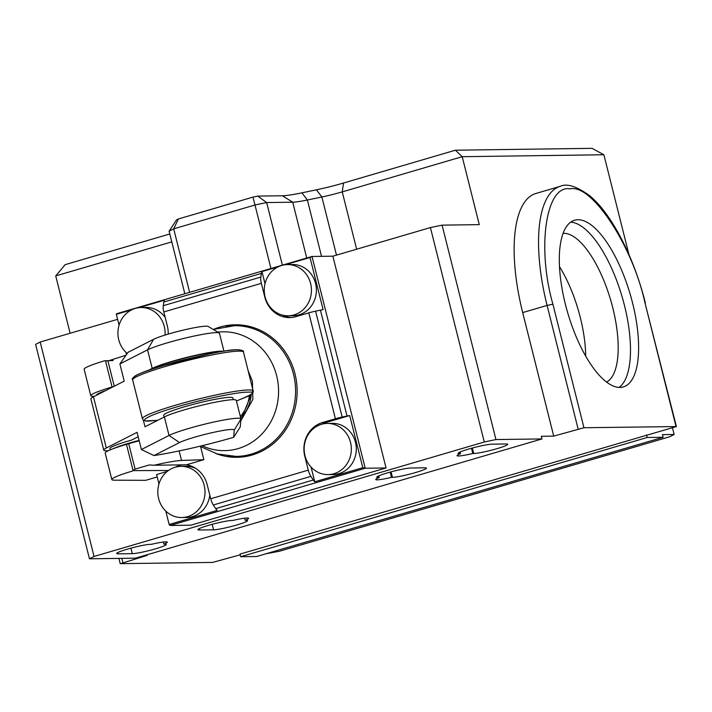 <?xml version="1.0" encoding="UTF-8"?>
<svg xmlns="http://www.w3.org/2000/svg" width="712" height="712" viewBox="0 0 712 712"><rect width="100%" height="100%" fill="white"/><g stroke="black" fill="none" stroke-linecap="round" stroke-linejoin="round"><path stroke-width="1.07" d="M233.287 399.681L232.851 397.928A35.645 3.435 165.9 0 0 197.438 403.277A35.645 3.435 165.9 0 0 163.698 415.292L164.143 417.054M153.632 368.451A35.645 3.435 -14.1 0 1 173.043 361.358A35.645 3.435 -14.1 0 1 219.581 351.879M240.941 418.878A38.395 3.702 -14.1 0 1 240.95 419.003L240.247 426.915L233.652 437.337A77.697 7.485 165.9 0 1 153.961 455.564L141.394 449.53L169.038 435.45A38.395 3.702 -14.1 0 1 210.191 422.857A38.395 3.702 -14.1 0 1 240.941 418.878L236.286 400.349A38.395 3.702 165.9 0 0 205.537 404.327A38.395 3.702 165.9 0 0 164.383 416.921L145.017 426.791L143.343 420.125M233.652 437.337L234.292 430.021L240.95 419.003M223.933 351.167L219.438 333.287A38.395 3.702 165.9 0 0 219.18 332.985L208.153 326.452A29.245 2.821 165.9 0 0 183.571 330.039A29.245 2.821 165.9 0 0 153.578 339.321L128.035 352.324L119.901 363.939L124.217 381.142L93.468 396.807A38.395 3.702 165.9 0 0 90.896 398.934L103.756 450.109A38.395 3.702 165.9 0 0 108.331 450.714M219.18 332.985A38.395 3.702 165.9 0 0 186.909 337.684A38.395 3.702 165.9 0 0 147.544 349.859L119.901 363.939M110.28 449.842L109.96 448.551A31.996 3.079 -14.1 0 1 128.587 440.924A31.996 3.079 -14.1 0 1 131.658 440.043L138.181 436.723M113.377 448.631A31.996 3.079 -14.1 0 1 129.148 443.131A31.996 3.079 -14.1 0 1 139.107 440.399M105.803 390.523A31.996 3.079 165.9 0 0 96.547 395.169L96.565 395.231M153.961 455.564L179.513 442.561A29.245 2.821 -14.1 0 1 211.331 432.852A29.245 2.821 -14.1 0 1 234.292 430.021M148.906 370.071L152.199 368.389A38.395 3.702 -14.1 0 1 189.641 356.676A38.395 3.702 -14.1 0 1 223.167 351.283M93.468 396.807L106.319 447.982A38.395 3.702 165.9 0 0 103.756 450.109M106.319 447.982L137.078 432.326L141.394 449.53M249.351 395.667A36.561 33.704 89.2 0 1 240.345 416.52M213.217 329.451L234.444 325.704A65.353 60.244 89.2 0 1 294.99 382.05A65.353 60.244 89.2 0 1 251.185 454.149A65.353 60.244 89.2 0 1 236.233 456.401L240.478 456.348A65.353 60.244 -90.8 0 0 253.116 454.71M251.372 326.933A65.353 60.244 -90.8 0 0 238.689 325.651L234.444 325.704M227.778 455.983A66.269 61.09 -90.8 0 0 238.725 457.255M236.909 324.788A66.269 61.09 -90.8 0 0 226.007 326.354M214.027 329.175A66.269 61.09 89.2 0 1 235.138 324.779A66.269 61.09 89.2 0 1 297.127 390.212A66.269 61.09 89.2 0 1 236.954 457.309A66.269 61.09 89.2 0 1 215.727 453.491M168.486 470.498L133.073 470.605A27.421 25.276 89.2 0 1 135.084 469.092L149.289 464.954L154.148 465.239A36.561 3.524 -14.1 0 1 181.533 460.459L203.872 459.694L186.473 464.794A27.421 25.276 89.2 0 1 207.21 484.765L210.725 498.765A9.14 3.427 73.7 0 0 213.333 504.986L215.718 508.617A9.14 3.427 73.7 0 0 217.205 510.397L169.153 524.495L165.789 511.091M200.615 446.744L203.872 459.694M154.148 465.239L186.473 464.794M311.073 467.09L314.766 481.784A9.14 3.427 -106.3 0 1 313.271 480.004L310.886 476.373A9.14 3.427 -106.3 0 1 308.287 470.142L304.772 456.152A27.421 25.276 89.2 0 1 322.509 422.528L335.405 418.745A9.14 0.881 -14.1 0 1 342.187 417.045L347.02 416.039A9.14 0.881 -14.1 0 1 349.708 415.541L326.052 422.483A27.421 25.276 -90.8 0 0 321.584 424.299M285.37 264.731L310.014 257.504L323.115 309.649A9.14 0.881 165.9 0 0 320.427 310.147L315.594 311.162A9.14 0.881 165.9 0 0 308.803 312.862L295.916 316.644A27.421 25.276 89.2 0 1 289.642 317.588A27.421 25.276 89.2 0 1 264.873 297.322L261.357 283.332A9.14 3.427 -106.3 0 1 260.832 277.075L261.375 273.399A9.14 3.427 -106.3 0 1 261.963 271.592L265.006 283.705M139.036 307.655L164.41 300.206A9.14 3.427 73.7 0 0 163.822 302.013L163.27 305.688A9.14 3.427 73.7 0 0 163.805 311.945L167.32 325.936A27.421 25.276 89.2 0 1 168.192 334.106M282.361 315.069A27.421 25.276 -90.8 0 0 291.413 317.499M327.395 423.426L332.353 423.364A25.596 23.594 89.2 0 1 356.062 445.427A25.596 23.594 89.2 0 1 338.903 473.658A25.596 23.594 89.2 0 1 333.056 474.539L328.09 474.61A25.596 23.594 89.2 0 1 304.149 449.343A25.596 23.594 89.2 0 1 327.395 423.426A25.596 23.594 89.2 0 1 351.105 445.49A25.596 23.594 89.2 0 1 333.946 473.729A25.596 23.594 89.2 0 1 328.09 474.61M349.708 415.541L362.808 467.695L314.766 481.784M287.497 264.597L292.454 264.526A25.596 23.594 89.2 0 1 316.395 289.802A25.596 23.594 89.2 0 1 293.157 315.71L288.2 315.781A25.596 23.594 89.2 0 1 265.087 296.868A25.596 23.594 89.2 0 1 287.497 264.597A25.596 23.594 89.2 0 1 311.438 289.864A25.596 23.594 89.2 0 1 288.2 315.781M261.963 271.592L278.072 266.867M181.062 466.351A25.596 23.594 89.2 0 1 205.003 491.618A25.596 23.594 89.2 0 1 181.756 517.535A25.596 23.594 89.2 0 1 158.643 498.614A25.596 23.594 89.2 0 1 181.062 466.351L186.019 466.28A25.596 23.594 89.2 0 1 195.898 468.487M209.791 495.018A25.596 23.594 89.2 0 1 186.713 517.464L181.756 517.535M181.969 464.856A27.421 25.276 -90.8 0 0 175.241 467.223M167.267 471.424L156.613 474.548L158.972 483.955M139.205 440.817A36.561 3.524 165.9 0 0 128.712 443.709L126.478 444.368A36.561 3.524 165.9 0 0 105.189 453.081L111.837 479.55A36.561 3.524 165.9 0 0 114.303 480.182L145.649 480.333L157.21 476.951M132.628 470.988A36.561 3.524 165.9 0 0 111.837 479.55M125.971 355.252L107.93 360.975A27.421 25.276 89.2 0 1 105.483 360.77L113.119 360.575M94.322 396.37L93.245 396.353A36.561 3.524 -14.1 0 1 90.78 395.721A36.561 3.524 -14.1 0 1 112.069 387.008L113.555 386.572M90.78 395.721L84.132 369.252A36.561 3.524 -14.1 0 1 104.922 360.681M127.234 353.455A25.596 23.594 89.2 0 1 119.1 325.064A25.596 23.594 89.2 0 1 141.163 307.522L146.12 307.45A25.596 23.594 89.2 0 1 165.211 317.534M126.469 354.54L125.89 352.253L126.46 354.549M116.323 314.197L119.073 325.135L116.359 314.303L131.738 309.791M141.163 307.522A25.596 23.594 89.2 0 1 165.042 335.058M362.808 467.695L365.212 468.247L386.055 467.962L332.86 256.187L430.413 227.573L442.09 225.143L495.944 439.562L541.992 438.93L541.325 436.287L553.722 436.118L522.688 312.586A123.399 46.316 -106.3 0 1 535.771 193.522L560.166 186.366A123.399 46.316 -106.3 0 0 547.083 305.43L552.913 304.211L583.947 427.743L676.4 426.568L240.024 554.078L240.692 556.722L647.181 437.497L646.514 434.845M386.055 467.962L190.941 525.189L170.097 525.483L169.198 524.673L165.78 511.074M310.014 257.504L312.016 256.471L332.86 256.187M116.59 313.743L312.016 256.471L365.212 468.247L170.097 525.483M116.359 314.303L116.901 313.707L116.359 314.303M541.992 438.93L135.502 558.163L89.463 558.795L35.6 344.368L40.192 342.036L117.614 319.323M178.383 218.976L173.692 228.837L169.1 231.178L176.487 219.946L178.383 218.976L252.947 197.108L257.78 196.103L282.37 195.764A36.561 3.524 165.9 0 0 301.915 192.836L316.422 189.81A36.561 3.524 165.9 0 0 343.558 183.011L342.241 191.884L462.213 156.693L479.274 224.636L442.09 225.143M462.213 156.693L455.404 150.205L592.064 148.336L603.883 154.753L462.213 156.693M343.558 183.011L455.404 150.205M171.788 241.875L55.723 275.918L65.175 264.659L169.803 233.972M356.641 249.218L342.241 191.884A27.421 2.643 -14.1 0 1 321.877 196.984L316.422 189.81M301.915 192.836L307.379 200.001L321.877 196.984L336.482 255.127M321.53 256.347L307.379 200.001A27.421 2.643 -14.1 0 1 292.721 202.199L282.37 195.764M257.78 196.103L266.662 202.555L292.721 202.199L306.73 257.975M189.632 292.32L173.692 228.837L254.985 204.994L252.947 197.108M282.37 265.113L266.662 202.555L254.985 204.994L270.934 268.469M169.1 231.178L184.817 293.736M55.723 275.918L70.123 333.252M647.181 437.497L663.121 437.275L662.454 434.632L674.139 434.471L669.556 436.803L279.327 551.266L266.128 553.722M663.121 437.275L256.632 556.508L240.692 556.722M240.211 554.817L212.639 562.409L120.55 563.664L147.233 555.342L144.999 555.378M674.139 434.471L672.52 428.01M628.99 254.7L603.883 154.753M89.463 558.795L94.046 556.455L40.192 342.036M213.582 529.817A18.281 1.762 165.9 0 0 233.67 525.865A18.281 1.762 165.9 0 0 247.571 520.588A18.281 1.762 165.9 0 0 246.094 520.276L245.15 520.285A18.281 1.762 165.9 0 0 248.613 518.3A18.281 1.762 165.9 0 0 232.877 520.454L231.934 520.472A18.281 1.762 165.9 0 0 211.847 524.415A18.281 1.762 165.9 0 0 197.945 529.692A18.281 1.762 165.9 0 0 199.413 530.004L213.582 529.817L212.203 524.317M132.281 553.66A18.281 1.762 165.9 0 0 152.368 549.708A18.281 1.762 165.9 0 0 166.27 544.44A18.281 1.762 165.9 0 0 164.801 544.119L163.849 544.137A18.281 1.762 165.9 0 0 167.32 542.152A18.281 1.762 165.9 0 0 151.585 544.297L150.632 544.315A18.281 1.762 165.9 0 0 130.545 548.258A18.281 1.762 165.9 0 0 116.643 553.536A18.281 1.762 165.9 0 0 118.112 553.856L132.281 553.66L130.901 548.169M379.22 477.529A18.281 1.762 165.9 0 0 375.749 479.523A18.281 1.762 165.9 0 0 391.484 477.369L392.437 477.352A18.281 1.762 165.9 0 0 412.524 473.409A18.281 1.762 165.9 0 0 426.426 468.131A18.281 1.762 165.9 0 0 424.957 467.811L410.788 468.007A18.281 1.762 165.9 0 0 390.701 471.958A18.281 1.762 165.9 0 0 376.799 477.227A18.281 1.762 165.9 0 0 378.268 477.547L379.22 477.529L378.793 475.856M460.513 453.686A18.281 1.762 165.9 0 0 457.051 455.671A18.281 1.762 165.9 0 0 472.786 453.517L473.729 453.508A18.281 1.762 165.9 0 0 493.817 449.557A18.281 1.762 165.9 0 0 507.718 444.288A18.281 1.762 165.9 0 0 506.25 443.968L492.081 444.163A18.281 1.762 165.9 0 0 471.994 448.115A18.281 1.762 165.9 0 0 458.092 453.384A18.281 1.762 165.9 0 0 459.56 453.704L460.513 453.686L460.094 452.004M94.046 556.455L484.276 442.001L495.944 439.562M553.722 436.118L583.947 427.743M430.413 227.573L484.276 442.001M471.46 448.257L472.786 453.517M390.167 472.101L391.484 477.369M245.15 520.285L244.625 518.194M163.849 544.137L163.324 542.037M632.603 303.125A86.837 32.592 -106.3 0 1 623.401 386.91A86.837 32.592 -106.3 0 1 567.687 312.755A86.837 32.592 -106.3 0 1 574.522 220.257A86.837 32.592 -106.3 0 1 632.603 303.125M676.035 426.488L645.001 302.956C632.665 245.934 591.788 183.616 570.143 188.876C546.033 184.248 536.617 247.242 552.913 304.211M619.129 387.39A86.837 32.592 73.7 0 0 624.477 305.51A86.837 32.592 73.7 0 0 593.247 237.479A86.837 32.592 73.7 0 0 570.659 222.153M606.633 382.068A77.697 29.165 73.7 0 0 612.809 307.94A77.697 29.165 73.7 0 0 584.864 247.073A77.697 29.165 73.7 0 0 563.023 233.394M585.691 356.045A77.697 29.165 73.7 0 0 580.289 317.481A77.697 29.165 73.7 0 0 559.454 266.6M157.788 420.285L149.093 421.041C140.843 421.7 140.736 417.579 176.843 406.899C213.547 396.219 243.166 391.689 247.456 392.187C256.792 391.413 253.116 394.341 236.437 400.981L248.586 396.068L252.484 393.451L253.312 391.538L243.486 352.102A57.129 5.509 165.9 0 0 186.74 360.681A57.129 5.509 165.9 0 0 132.672 379.941L142.427 418.763A57.129 5.509 -14.1 0 1 196.476 399.512A57.129 5.509 -14.1 0 1 253.241 390.924M241.226 351.194C241.315 350.162 239.846 349.708 236.82 349.832C231.551 349.183 212.683 352.796 180.198 360.664C146.334 370.293 131.008 376.087 134.239 378.063M153.578 339.321L147.544 349.859L152.199 368.389M179.513 442.561L169.038 435.45L164.383 416.921M251.211 394.537A36.561 33.704 89.2 0 1 240.718 417.988M248.212 370.916L252.413 381.294L252.858 399.485L240.772 420.934M202.083 445.712A59.425 54.779 -90.8 0 0 238.208 448.578A59.425 54.779 -90.8 0 0 276.648 375.714A59.425 54.779 -90.8 0 0 217.756 332.139M181.533 460.459L179.139 450.927M210.725 498.765L308.287 470.142M335.405 418.745L308.803 312.862M261.357 283.332L163.805 311.945M310.886 476.373L213.333 504.986M315.594 311.162L342.187 417.045M322.509 422.528L326.052 422.483M163.27 305.688L260.832 277.075M313.271 480.004L215.718 508.617M320.427 310.147L347.02 416.039M163.822 302.013L261.375 273.399M133.073 470.605L126.478 444.368M128.712 443.709L135.084 469.092M107.93 360.975L114.267 386.216M112.069 387.008L105.483 360.77M121.805 558.35L122.847 562.498M522.688 312.586L547.083 305.43L578.108 428.962M459.24 452.414L459.56 453.704M473.729 453.508L472.35 448.017M377.947 476.257L378.268 477.547M392.437 477.352L391.057 471.86M199.413 530.004L199.084 528.722M118.112 553.856L117.791 552.565M676.4 426.568L645.001 302.956M142.427 418.763L143.254 420.053L145.568 420.943L157.735 420.311M243.486 352.102C243.967 350.776 241.902 350.001 237.274 349.761C231.863 349.877 223.417 351.052 211.954 353.303L159.693 366.502C149.333 369.733 141.839 372.518 137.211 374.85C132.975 377.324 131.462 379.015 132.672 379.941M251.283 394.484L242.285 416.351L240.727 418.033M236.233 456.401L217.302 453.953L199.832 446.264M156.613 474.584L158.972 483.973M227.368 204.611L248.702 198.354M118.877 558.386L120.186 563.584M645.375 303.036C634.045 257.344 611.555 213.555 589.465 195.569C576.56 186.241 566.797 183.171 560.166 186.366"/></g></svg>
